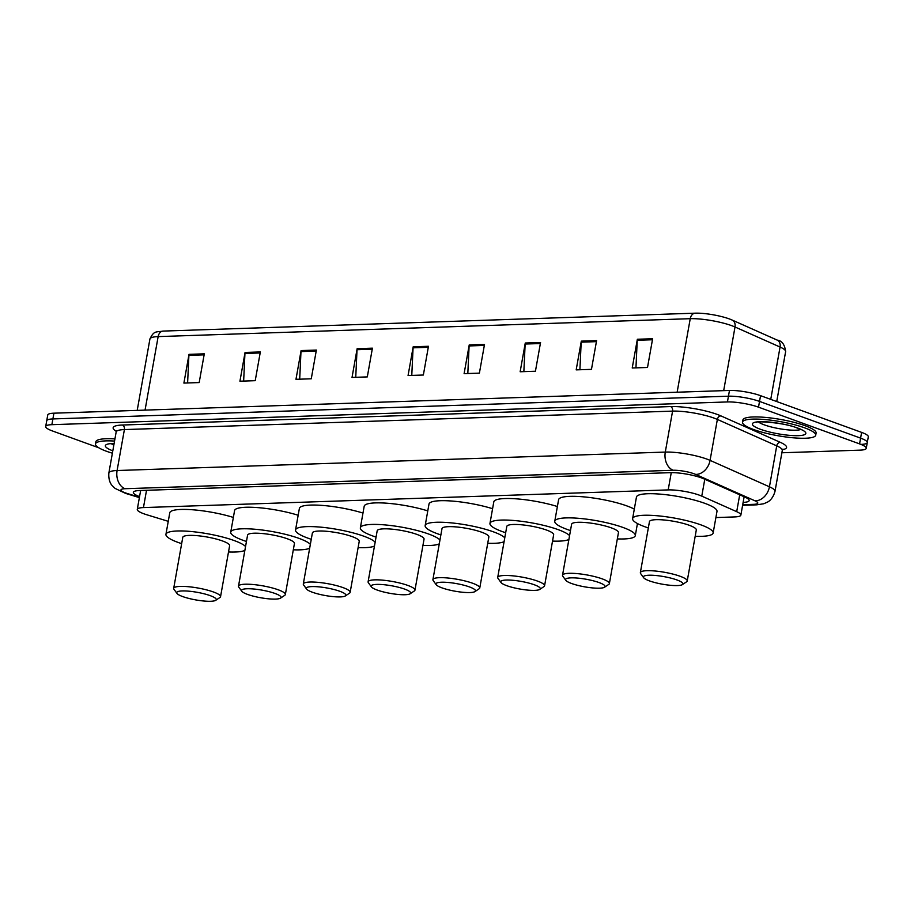 <?xml version="1.0" encoding="UTF-8"?>
<svg xmlns="http://www.w3.org/2000/svg" width="914" height="914" viewBox="0 0 914 914"><rect width="100%" height="100%" fill="white"/><g stroke="black" fill="none" stroke-linecap="round" stroke-linejoin="round"><path stroke-width="1.37" d="M715.891 517.564L734.696 516.924A22.313 4.296 -169.9 0 0 740.866 515.096A22.313 4.296 -169.9 0 0 736.695 511.68L701.769 496.131A22.313 4.296 -169.9 0 0 699.267 495.137A22.313 4.296 -169.9 0 0 668.191 489.904L143.452 507.578A22.313 4.296 -169.9 0 0 137.283 509.395A22.313 4.296 -169.9 0 0 146.937 514.811L168.256 521.323M743.128 502.392A22.313 4.296 -169.9 0 0 749.172 500.575A22.313 4.296 -169.9 0 0 745.001 497.147L703.963 478.89A22.313 4.296 -169.9 0 0 701.461 477.885A22.313 4.296 -169.9 0 0 670.385 472.664L139.522 490.532A22.313 4.296 -169.9 0 0 133.341 492.36A22.313 4.296 -169.9 0 0 139.556 496.61M98.849 447.814L52.384 430.94A22.313 4.296 10.1 0 1 45.7 426.507A22.313 4.296 10.1 0 1 51.87 424.679L727.43 401.943A22.313 4.296 10.1 0 1 758.506 407.164L859.571 443.884A22.313 4.296 10.1 0 1 866.255 448.317A22.313 4.296 10.1 0 1 860.085 450.145L781.87 452.773M45.7 426.507L46.728 420.76A22.313 4.296 10.1 0 1 52.898 418.932L728.458 396.196A22.313 4.296 10.1 0 1 759.534 401.417L860.6 438.137A22.313 4.296 10.1 0 1 867.272 442.57A22.313 4.296 10.1 0 1 861.102 444.387M140.585 490.864A22.313 4.296 10.1 0 1 139.705 490.521M770.753 399.372L780.065 347.046A7.438 5.758 -66 0 0 777.163 340.088C781.927 340.694 784.749 344.532 785.629 351.604A29.751 5.724 -169.9 0 0 780.065 347.046L735.016 326.995A29.751 5.724 -169.9 0 0 731.668 325.658A29.751 5.724 -169.9 0 0 690.241 318.689A7.438 5.415 -91.9 0 1 695.246 313.171L163.16 331.085A7.438 5.415 88.1 0 0 158.145 336.603A29.751 5.724 -169.9 0 0 149.919 339.037C153.975 330.434 155.826 332.33 163.16 331.085L695.246 313.171A24.392 4.696 10.1 0 1 695.303 313.171A24.392 4.696 10.1 0 1 729.235 318.883A24.392 4.696 10.1 0 1 730.846 319.5A24.392 4.696 10.1 0 1 731.977 319.98A7.438 5.758 -66 0 1 732.114 320.037L777.163 340.088A7.438 5.758 -66 0 0 777.026 340.031L732.24 320.094M867.272 442.57L868.3 436.823A22.313 4.296 10.1 0 0 861.616 432.391L760.551 395.671A22.313 4.296 10.1 0 0 729.475 390.449L53.915 413.185A22.313 4.296 10.1 0 0 47.745 415.013L46.728 420.76A22.313 4.296 10.1 0 1 52.898 418.932L728.458 396.196A22.313 4.296 10.1 0 1 759.534 401.417L860.6 438.137A22.313 4.296 10.1 0 1 867.272 442.57L866.255 448.317M187.61 382.955L188.901 355.363A5.952 4.33 -91.9 0 1 189.015 354.346L183.897 383.08L199.183 382.566L204.302 353.832L189.015 354.346M243.65 381.069L244.941 353.478A5.952 4.33 -91.9 0 1 245.055 352.461L239.936 381.195L255.223 380.681L260.341 351.947L245.055 352.461M299.701 379.184L300.98 351.593A5.952 4.33 -91.9 0 1 301.094 350.576L295.976 379.31L311.263 378.796L316.381 350.062L301.094 350.576M355.74 377.299L357.031 349.708A5.952 4.33 -91.9 0 1 357.146 348.68L352.027 377.425L367.302 376.911L372.421 348.165L357.146 348.68M635.95 367.862L637.241 340.271A5.952 4.33 -91.9 0 1 637.355 339.254L632.225 367.988L647.512 367.474L652.63 338.74L637.355 339.254M579.899 369.747L581.19 342.156A5.952 4.33 -91.9 0 1 581.304 341.139L576.186 369.873L591.472 369.359L596.591 340.625L581.304 341.139M523.859 371.632L525.15 344.041A5.952 4.33 -91.9 0 1 525.264 343.024L520.146 371.758L535.433 371.244L540.551 342.51L525.264 343.024M467.819 373.529L469.111 345.938A5.952 4.33 -91.9 0 1 469.225 344.909L464.106 373.643L479.393 373.129L484.511 344.395L469.225 344.909M411.78 375.414L413.071 347.823A5.952 4.33 -91.9 0 1 413.185 346.794L408.067 375.54L423.353 375.026L428.472 346.28L413.185 346.794M753.627 429.534A37.188 7.163 10.1 0 1 742.499 422.154A37.188 7.163 10.1 0 1 765.395 419.583A37.188 7.163 10.1 0 1 804.583 427.821A37.188 7.163 10.1 0 1 815.711 435.201A37.188 7.163 10.1 0 1 792.815 437.76A37.188 7.163 10.1 0 1 753.627 429.534M742.499 422.154L742.888 420.006A37.188 7.163 10.1 0 1 765.772 417.435A37.188 7.163 10.1 0 1 804.96 425.661A37.188 7.163 10.1 0 1 816.099 433.042L815.711 435.201M649.397 580.87A20.074 3.862 10.1 0 1 643.639 577.694A20.074 3.862 10.1 0 1 653.978 575.352A20.074 3.862 10.1 0 1 676.908 579.944A20.074 3.862 10.1 0 1 682.404 584.606A20.074 3.862 10.1 0 1 668.717 585.12A20.074 3.862 10.1 0 1 649.397 580.87M643.639 577.694L640.657 573.604A23.798 4.581 10.1 0 1 640.36 572.644A23.798 4.581 10.1 0 1 655.018 570.999A23.798 4.581 10.1 0 1 680.096 576.266A23.798 4.581 10.1 0 1 687.225 580.984A23.798 4.581 10.1 0 1 686.608 581.784L682.404 584.606M687.225 580.984L696.308 529.971A23.798 4.581 -169.9 0 0 689.179 525.253A23.798 4.581 -169.9 0 0 664.101 519.986A23.798 4.581 -169.9 0 0 649.454 521.631L640.36 572.644M648.323 527.938A40.901 7.872 10.1 0 1 644.861 526.75A40.901 7.872 10.1 0 1 632.614 518.626A40.901 7.872 10.1 0 1 657.794 515.804A40.901 7.872 10.1 0 1 700.901 524.865A40.901 7.872 10.1 0 1 713.149 532.976A40.901 7.872 10.1 0 1 695.188 536.278M632.614 518.626L636.452 497.079A40.901 7.872 10.1 0 1 661.633 494.257A40.901 7.872 10.1 0 1 704.74 503.306A40.901 7.872 10.1 0 1 716.987 511.417L713.149 532.976M571.547 583.486A20.074 3.862 10.1 0 1 565.789 580.321A20.074 3.862 10.1 0 1 576.128 577.979A20.074 3.862 10.1 0 1 599.058 582.561A20.074 3.862 10.1 0 1 604.554 587.222A20.074 3.862 10.1 0 1 590.867 587.748A20.074 3.862 10.1 0 1 571.547 583.486M565.789 580.321L562.818 576.22A23.798 4.581 10.1 0 1 562.521 575.26A23.798 4.581 10.1 0 1 577.168 573.615A23.798 4.581 10.1 0 1 602.246 578.882A23.798 4.581 10.1 0 1 609.375 583.6A23.798 4.581 10.1 0 1 608.758 584.412L604.554 587.222M609.375 583.6L618.458 532.599A23.798 4.581 -169.9 0 0 611.329 527.869A23.798 4.581 -169.9 0 0 586.251 522.602A23.798 4.581 -169.9 0 0 571.604 524.248L562.521 575.26M570.485 530.554A40.901 7.872 10.1 0 1 567.011 529.366A40.901 7.872 10.1 0 1 554.764 521.254A40.901 7.872 10.1 0 1 579.944 518.432A40.901 7.872 10.1 0 1 623.051 527.481A40.901 7.872 10.1 0 1 635.299 535.593A40.901 7.872 10.1 0 1 617.338 538.906M554.764 521.254L558.603 499.695A40.901 7.872 10.1 0 1 583.783 496.873A40.901 7.872 10.1 0 1 626.89 505.922A40.901 7.872 10.1 0 1 634.305 509.132M506.744 585.668A20.074 3.862 10.1 0 1 500.986 582.504A20.074 3.862 10.1 0 1 511.326 580.162A20.074 3.862 10.1 0 1 534.256 584.743A20.074 3.862 10.1 0 1 539.751 589.404A20.074 3.862 10.1 0 1 526.064 589.93A20.074 3.862 10.1 0 1 506.744 585.668M500.986 582.504L498.016 578.402A23.798 4.581 10.1 0 1 497.707 577.442A23.798 4.581 10.1 0 1 512.366 575.797A23.798 4.581 10.1 0 1 537.443 581.064A23.798 4.581 10.1 0 1 544.573 585.783A23.798 4.581 10.1 0 1 543.956 586.594L539.751 589.404M544.573 585.783L553.656 534.781A23.798 4.581 -169.9 0 0 546.526 530.051A23.798 4.581 -169.9 0 0 521.448 524.785A23.798 4.581 -169.9 0 0 506.802 526.43L497.707 577.442M505.671 532.736A40.901 7.872 10.1 0 1 502.209 531.548A40.901 7.872 10.1 0 1 489.961 523.436A40.901 7.872 10.1 0 1 515.142 520.603A40.901 7.872 10.1 0 1 558.248 529.663A40.901 7.872 10.1 0 1 569.582 535.627M489.961 523.436L493.8 501.877A40.901 7.872 10.1 0 1 516.193 498.827A40.901 7.872 10.1 0 1 557.391 506.527M568.885 539.477A40.901 7.872 10.1 0 1 552.536 541.088M441.942 587.851A20.074 3.862 10.1 0 1 436.184 584.686A20.074 3.862 10.1 0 1 446.523 582.344A20.074 3.862 10.1 0 1 469.453 586.925A20.074 3.862 10.1 0 1 474.949 591.587A20.074 3.862 10.1 0 1 461.262 592.112A20.074 3.862 10.1 0 1 441.942 587.851M436.184 584.686L433.202 580.584A23.798 4.581 10.1 0 1 432.905 579.625A23.798 4.581 10.1 0 1 447.563 577.979A23.798 4.581 10.1 0 1 472.641 583.246A23.798 4.581 10.1 0 1 479.77 587.965A23.798 4.581 10.1 0 1 479.153 588.776L474.949 591.587M479.77 587.965L488.853 536.964A23.798 4.581 -169.9 0 0 481.724 532.234A23.798 4.581 -169.9 0 0 456.646 526.967A23.798 4.581 -169.9 0 0 441.999 528.612L432.905 579.625M440.868 534.918A40.901 7.872 10.1 0 1 437.406 533.73A40.901 7.872 10.1 0 1 425.159 525.619A40.901 7.872 10.1 0 1 450.339 522.785A40.901 7.872 10.1 0 1 493.446 531.845A40.901 7.872 10.1 0 1 504.768 537.809M425.159 525.619L428.997 504.06A40.901 7.872 10.1 0 1 451.39 501.009A40.901 7.872 10.1 0 1 492.577 508.71M504.082 541.659A40.901 7.872 10.1 0 1 487.722 543.27M377.139 590.033A20.074 3.862 10.1 0 1 371.37 586.868A20.074 3.862 10.1 0 1 381.709 584.526A20.074 3.862 10.1 0 1 404.651 589.107A20.074 3.862 10.1 0 1 410.146 593.769A20.074 3.862 10.1 0 1 396.448 594.283A20.074 3.862 10.1 0 1 377.139 590.033M371.37 586.868L368.399 582.766A23.798 4.581 10.1 0 1 368.102 581.807A23.798 4.581 10.1 0 1 382.76 580.162A23.798 4.581 10.1 0 1 407.838 585.428A23.798 4.581 10.1 0 1 414.956 590.147A23.798 4.581 10.1 0 1 414.35 590.958L410.146 593.769M414.956 590.147L424.05 539.146A23.798 4.581 -169.9 0 0 416.921 534.416A23.798 4.581 -169.9 0 0 391.843 529.149A23.798 4.581 -169.9 0 0 377.185 530.794L368.102 581.807M376.065 537.101A40.901 7.872 10.1 0 1 372.592 535.912A40.901 7.872 10.1 0 1 360.356 527.801A40.901 7.872 10.1 0 1 385.537 524.967A40.901 7.872 10.1 0 1 428.643 534.027A40.901 7.872 10.1 0 1 439.965 539.991M360.356 527.801L364.195 506.242A40.901 7.872 10.1 0 1 386.588 503.191A40.901 7.872 10.1 0 1 427.775 510.892M439.28 543.841A40.901 7.872 10.1 0 1 422.919 545.452M312.337 592.215A20.074 3.862 10.1 0 1 306.567 589.05A20.074 3.862 10.1 0 1 316.907 586.708A20.074 3.862 10.1 0 1 339.848 591.289A20.074 3.862 10.1 0 1 345.332 595.951A20.074 3.862 10.1 0 1 331.645 596.465A20.074 3.862 10.1 0 1 312.337 592.215M306.567 589.05L303.597 584.949A23.798 4.581 10.1 0 1 303.299 583.989A23.798 4.581 10.1 0 1 317.946 582.344A23.798 4.581 10.1 0 1 343.036 587.611A23.798 4.581 10.1 0 1 350.153 592.329A23.798 4.581 10.1 0 1 349.548 593.14L345.332 595.951M350.153 592.329L359.236 541.328A23.798 4.581 -169.9 0 0 352.118 536.598A23.798 4.581 -169.9 0 0 327.041 531.331A23.798 4.581 -169.9 0 0 312.382 532.976L303.299 583.989M311.263 539.283A40.901 7.872 10.1 0 1 307.789 538.095A40.901 7.872 10.1 0 1 295.542 529.971A40.901 7.872 10.1 0 1 320.734 527.149A40.901 7.872 10.1 0 1 363.829 536.21A40.901 7.872 10.1 0 1 375.163 542.173M295.542 529.971L299.381 508.424A40.901 7.872 10.1 0 1 321.774 505.373A40.901 7.872 10.1 0 1 362.972 513.074M374.477 546.024A40.901 7.872 10.1 0 1 358.117 547.623M247.523 594.397A20.074 3.862 10.1 0 1 241.764 591.221A20.074 3.862 10.1 0 1 252.104 588.879A20.074 3.862 10.1 0 1 275.034 593.472A20.074 3.862 10.1 0 1 280.529 598.133A20.074 3.862 10.1 0 1 266.842 598.647A20.074 3.862 10.1 0 1 247.523 594.397M241.764 591.221L238.794 587.131A23.798 4.581 10.1 0 1 238.497 586.171A23.798 4.581 10.1 0 1 253.144 584.526A23.798 4.581 10.1 0 1 278.222 589.793A23.798 4.581 10.1 0 1 285.351 594.511A23.798 4.581 10.1 0 1 284.734 595.322L280.529 598.133M285.351 594.511L294.434 543.51A23.798 4.581 -169.9 0 0 287.316 538.78A23.798 4.581 -169.9 0 0 262.227 533.513A23.798 4.581 -169.9 0 0 247.58 535.158L238.497 586.171M246.46 541.465A40.901 7.872 10.1 0 1 242.987 540.277A40.901 7.872 10.1 0 1 230.739 532.154A40.901 7.872 10.1 0 1 255.92 529.332A40.901 7.872 10.1 0 1 299.027 538.392A40.901 7.872 10.1 0 1 310.36 544.356M230.739 532.154L234.578 510.606A40.901 7.872 10.1 0 1 256.971 507.556A40.901 7.872 10.1 0 1 298.17 515.256M309.675 548.206A40.901 7.872 10.1 0 1 293.314 549.805M182.72 596.579A20.074 3.862 10.1 0 1 176.962 593.403A20.074 3.862 10.1 0 1 187.301 591.061A20.074 3.862 10.1 0 1 210.231 595.654A20.074 3.862 10.1 0 1 215.727 600.315A20.074 3.862 10.1 0 1 202.04 600.829A20.074 3.862 10.1 0 1 182.72 596.579M176.962 593.403L173.991 589.313A23.798 4.581 10.1 0 1 173.694 588.353A23.798 4.581 10.1 0 1 188.341 586.708A23.798 4.581 10.1 0 1 213.419 591.975A23.798 4.581 10.1 0 1 220.548 596.693A23.798 4.581 10.1 0 1 219.931 597.505L215.727 600.315M220.548 596.693L229.631 545.681A23.798 4.581 -169.9 0 0 222.502 540.962A23.798 4.581 -169.9 0 0 197.424 535.695A23.798 4.581 -169.9 0 0 182.777 537.341L173.694 588.353M181.657 543.647A40.901 7.872 10.1 0 1 178.184 542.459A40.901 7.872 10.1 0 1 165.937 534.336A40.901 7.872 10.1 0 1 191.117 531.514A40.901 7.872 10.1 0 1 234.224 540.574A40.901 7.872 10.1 0 1 245.558 546.538M165.937 534.336L169.775 512.788A40.901 7.872 10.1 0 1 192.168 509.738A40.901 7.872 10.1 0 1 233.367 517.438M244.872 550.388A40.901 7.872 10.1 0 1 228.511 551.987M112.388 453.207A37.188 7.163 10.1 0 1 106.607 451.31A37.188 7.163 10.1 0 1 95.467 443.941A37.188 7.163 10.1 0 1 114.547 441.074M95.467 443.941L95.856 441.782A37.188 7.163 10.1 0 1 114.936 438.914M704.785 479.256L701.769 496.131M671.264 472.641L668.191 489.904M739.712 494.794L736.695 511.68M146.526 490.292L143.452 507.578M742.716 504.711L753.684 504.334A14.875 2.868 -169.9 0 0 755.021 500.838L695.645 474.412A14.875 2.868 -169.9 0 0 693.977 473.749A14.875 2.868 -169.9 0 0 673.252 470.264L125.069 488.716A14.875 2.868 -169.9 0 0 125.401 492.886A14.875 2.868 -169.9 0 0 127.389 493.549L139.442 497.227M127.389 493.549A14.875 7.758 -73 0 1 125.606 493.4L115.015 488.373L112.171 485.574C112.605 485.962 108.115 482.341 108.869 472.961A29.751 5.724 10.1 0 1 117.095 470.527L665.289 452.076A29.751 5.724 10.1 0 1 706.716 459.034A29.751 5.724 10.1 0 1 710.064 460.37L717.364 419.423A29.751 5.724 -169.9 0 0 714.017 418.086A29.751 5.724 -169.9 0 0 672.578 411.117L124.395 429.58A29.751 5.724 -169.9 0 0 116.158 432.014L115.929 430.528L116.695 431.18M116.181 431.259A33.464 6.444 10.1 0 1 122.396 425.021L670.59 406.57A3.713 2.708 -91.9 0 1 672.578 411.117L665.289 452.076A14.875 10.831 88.1 0 0 673.252 470.264M670.59 406.57A33.464 6.444 10.1 0 1 717.204 414.408A33.464 6.444 10.1 0 1 720.963 415.916L780.339 442.342A33.464 6.444 10.1 0 1 782.533 449.699M859.571 443.884L861.616 432.391M758.506 407.164L760.551 395.671M727.43 401.943L729.475 390.449M51.87 424.679L53.915 413.185M695.645 474.412A14.875 11.516 -66 0 0 710.064 460.37L769.439 486.796L776.729 445.849L717.364 419.423A3.713 2.879 114 0 1 720.963 415.916M755.021 500.838A14.875 11.516 -66 0 0 769.439 486.796A29.751 5.724 10.1 0 1 775.003 491.366L782.293 450.408A29.751 5.724 -169.9 0 0 776.729 445.849A3.713 2.879 114 0 1 780.339 442.342M125.069 488.716A14.875 10.831 88.1 0 1 117.095 470.527L124.395 429.58A3.713 2.708 -91.9 0 0 122.396 425.021M753.684 504.334A14.875 10.831 88.1 0 0 756.746 504.836L763.773 503.751L767.554 502.06C767.017 502.266 772.467 500.415 775.003 491.366M730.846 319.5L732.114 320.037A7.438 5.758 -66 0 1 735.016 326.995L723.682 390.644M677.137 392.209L690.241 318.689L158.145 336.603L145.052 410.123M413.071 347.823L428.289 347.309M469.111 345.938L484.329 345.423M525.15 344.041L540.368 343.538M581.19 342.156L596.408 341.642M637.241 340.271L652.447 339.757M357.031 349.708L372.238 349.194M300.98 351.593L316.198 351.079M244.941 353.478L260.159 352.964M188.901 355.363L204.119 354.849M800.733 429.523A22.667 4.364 10.1 0 1 764.344 424.884A22.667 4.364 10.1 0 1 758.517 422.005M760.517 429.306A27.123 5.221 10.1 0 1 759.9 421.697A27.123 5.221 10.1 0 1 797.694 428.049A27.123 5.221 10.1 0 1 798.31 435.658A27.123 5.221 10.1 0 1 760.517 429.306M781.424 423.879A22.667 4.364 10.1 0 1 778.579 423.376M113.816 445.198A22.667 4.364 10.1 0 1 111.497 443.781M112.81 450.831A27.123 5.221 10.1 0 1 114.124 443.45M744.133 496.759L740.866 515.096M140.642 490.498L137.283 509.395M108.869 472.961L116.158 432.014M782.293 450.408L783.024 449.105L782.076 449.448M742.614 505.305L756.746 504.836M125.606 493.4L139.374 497.616M149.919 339.037L137.203 410.386M785.629 351.604L776.729 401.554M756.861 421.925L756.244 422.462C753.764 420.863 784.063 422.257 796.939 427.935L802.321 430.026M635.299 535.593L637.446 523.539M109.829 443.713L114.09 443.621"/></g></svg>
